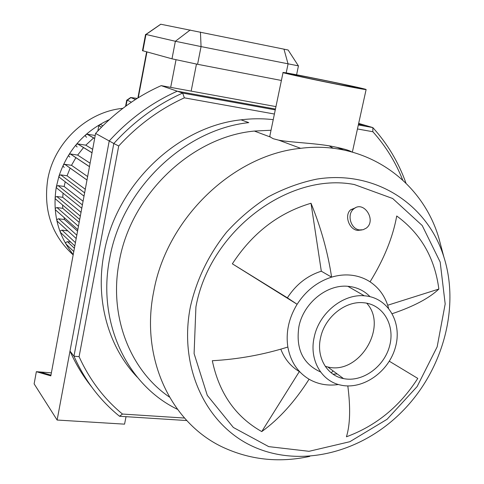 <?xml version="1.0" encoding="UTF-8"?>
<svg xmlns="http://www.w3.org/2000/svg" width="484" height="484" viewBox="0 0 484 484"><rect width="100%" height="100%" fill="white"/><g stroke="black" fill="none" stroke-linecap="round" stroke-linejoin="round"><path stroke-width="0.73" d="M184.489 418.049L122.482 414.05C103.999 398.822 89.534 379.698 79.092 356.672L73.967 356.188C84.821 380.43 100.007 400.456 119.524 416.264L186.763 420.548M122.482 414.05L119.524 416.264M79.092 356.672L118.719 145.999L113.813 143.512L73.967 356.188L69.998 351.075L109.221 140.965L113.813 143.512C133.79 121.532 156.737 104.719 182.656 93.073L184.362 97.835L274.41 114.03M118.719 145.999C137.849 125.162 159.732 109.112 184.362 97.835M357.446 128.962L372.855 131.733L372.831 127.582L358.329 124.951M275.275 109.88L182.656 93.073L177.247 91.198L275.444 109.051L177.247 91.198L161.19 85.638C136.458 96.655 114.593 112.578 95.596 133.421L50.826 375.88L36.354 371.682L34.128 383.866L57.124 420.039L124.557 424.153L126.028 416.682M372.855 131.733C385.621 145.974 395.561 162.049 402.67 179.969M405.943 183.085C398.538 162.297 387.496 143.796 372.831 127.582L358.674 123.396M91.446 386.674C82.897 375.935 75.746 364.071 69.998 351.075M137.371 377.284C108.483 347.276 95.015 300.159 104.012 253.501C115.797 185.299 177.096 126.554 241.014 119.832C251.934 118.483 262.679 118.429 273.236 119.657M333.155 370.95L331.195 372.825M57.124 420.039L109.221 140.965C128.95 119.276 151.625 102.687 177.247 91.198C151.625 102.687 128.95 119.276 109.221 140.965L95.596 133.421M358.505 124.146L365.541 125.423L358.505 124.146M359.624 229.93C350.67 229.156 346.526 214.231 353.78 208.894C363.768 200.037 376.903 220.492 366.206 228.17L363.103 229.725L359.624 229.93M361.863 229.96L357.682 230.396C348.77 229.579 344.112 214.835 350.773 209.723L355.438 207.817M338.473 384.514C327.783 386.057 317.988 384.296 309.082 379.226C294.823 401.659 279.044 419.114 261.747 431.583C235.593 416.839 219.119 393.22 212.319 360.719C238.213 359.279 263.393 354.711 287.853 347.028C285.687 332.326 288.773 318.079 297.122 304.285L232.356 263.822L287.375 297.823C295.99 284.538 307.304 275.662 321.315 271.215L311.006 203.25C320.874 227.335 327.747 251.964 331.613 277.151L321.315 271.215M300.207 372.263L299.324 371.573C290.781 366.479 284.61 359.013 280.811 349.17M261.747 431.583L299.324 371.573M309.082 379.226C297.593 372.244 290.515 361.512 287.853 347.028M389.336 361.239L417.777 378.403C399.869 406.385 376.092 425.841 346.435 436.786C350.156 424.722 350.616 407.77 347.821 385.936M387.684 305.241L438.849 289.057C429.229 298.211 413.705 306.42 392.282 313.668M287.375 297.823L297.122 304.285C305.894 290.751 317.389 281.706 331.613 277.151C338.491 275.094 345.255 274.464 351.922 275.269C358.571 276.122 364.615 278.306 370.054 281.827C383.994 259.218 392.887 237.275 396.729 215.997C420.735 233.53 434.777 257.881 438.849 289.057M370.054 281.827C379.299 288.041 385.464 296.819 388.549 308.163M232.356 263.822C252.412 233.052 278.633 212.863 311.006 203.25M343.846 85.632C318.163 80.634 283.322 73.145 283.037 72.594C278.651 70.773 363.914 88.118 366.122 89.498C366.618 89.903 359.195 88.614 343.846 85.632M351.638 151.867C349.158 150.234 342.188 148.316 330.741 146.107C313.771 143.076 290.775 142.411 278.778 140.172L273.23 138.727L270.272 137.002L269.812 136.101L269.993 135.224M336.773 147.257L343.41 149.919M340.839 84.912C319.101 80.683 289.601 74.342 289.299 73.864C285.457 72.291 358.063 87.059 359.818 88.209L340.839 84.912M366.69 303.172C388.604 326.682 359.013 375.167 327.753 366.969L325.236 366.327M190.478 306.366C196.77 279.177 208.81 254.445 226.585 232.163C239.138 218.369 253.035 206.601 268.281 196.861C284.041 188.451 300.213 182.535 316.808 179.11C375.427 169.69 427.723 204.454 443.889 257.052C460.205 308.042 442.479 371.252 401.956 411.715C361.887 452.316 301.665 468.113 254.046 446.98C206.48 426.029 178.088 367.634 190.478 306.366M195.917 306.935C209.493 231.152 288.845 171.784 354.306 184.525L392.663 198.507L422.211 225.52L440.174 262.05L445.183 303.94L437.155 346.84L417.123 386.565L387.085 419.277L349.865 441.704L309.034 451.312L268.711 446.623L233.361 427.481L207.297 395.386L194.096 353.586L195.917 306.935M309.784 456.37C280.339 462.789 252.279 460.157 225.604 448.474C172.346 425.436 139.67 359.606 153.767 291.247C166.932 218.199 233.221 154.928 300.637 148.322C365.009 140.148 421.655 180.139 438.74 237.668L441.959 249.792M169.406 397.049C129.918 370.187 108.507 315.877 119.312 261.318C131.019 194.332 191.749 136.803 254.348 131.061L271.028 130.25M329.132 145.841L333.24 148.285M177.416 409.301C127.28 385.228 96.927 322.586 109.674 258.51C121.708 189.244 183.974 129.5 248.758 122.621L241.014 119.832M320.577 371.978C302.778 363.841 295.573 348.637 298.949 326.379C303.553 303.129 326.851 284.205 347.833 286.298C356.654 287.066 364.047 290.515 370.012 296.662M337.203 373.938L333.01 374.168M314.225 337.088C319.01 313.221 342.896 293.721 364.331 295.803C387.732 297.321 402.392 322.156 395.525 346.865C389.069 371.639 363.06 390.086 340.881 385.125C321.376 381.35 308.925 359.576 314.225 337.088M320.583 337.711C324.679 317.341 345.165 300.758 363.442 302.73C383.08 304.212 395.368 325.139 389.59 346.018C384.157 366.945 362.274 382.578 343.519 378.591C326.754 375.536 316.034 356.914 320.583 337.711M51.389 372.843L39.924 371.96L50.965 375.136M39.924 371.96L36.354 371.682M275.953 106.607L161.19 85.638M73.229 254.554C57.898 235.345 52.26 212.797 56.313 186.921L59.006 175.988C67.887 149.822 84.646 131.049 109.275 119.663M73.169 254.887C51.824 235.46 43.318 210.486 47.656 179.969C53.754 142.907 86.842 111.713 122.857 108.337M73.792 251.517L66.592 244.589C65.213 243.222 65.503 242.254 67.457 241.679L70.725 242.085M74.82 245.939L61.147 233.07C59.714 231.703 59.992 230.723 61.976 230.13L67.82 230.874M76.188 238.521L57.826 221.732C56.338 220.371 56.598 219.385 58.612 218.768L64.481 219.536L64.039 217.443M77.833 229.616L56.229 210.558C54.68 209.203 54.928 208.205 56.967 207.569L62.787 208.35L62.605 204.992M79.709 219.458L56.144 199.529C54.535 198.18 54.765 197.176 56.828 196.516L62.714 197.327L63.089 193.177M81.778 208.247L57.463 188.645C55.793 187.314 56.005 186.304 58.098 185.614L64.148 186.467L65.231 181.796M84.016 196.141L60.161 177.924C58.437 176.606 58.631 175.589 60.748 174.869L67.058 175.789L70.089 168.244M64.251 167.379C62.503 166.097 62.672 165.074 64.765 164.306L71.505 165.316L75.728 157.941M69.829 157.04C68.093 155.787 68.25 154.759 70.295 153.96L77.646 155.086L83.266 147.929M77.15 146.973C75.431 145.744 75.571 144.716 77.567 143.887L85.789 145.176L93.212 138.315M86.624 137.256C84.918 136.058 85.045 135.024 86.993 134.171L95.215 135.484M97.853 130.97L98.821 125.719L100.357 124.412L101.543 125.029M85.789 145.176L92.662 149.332M77.646 155.086L90.097 163.205M71.505 165.316L87.634 176.551M67.058 175.789L85.281 189.274M64.148 186.467L83.073 201.259M62.714 197.327L81.022 212.349M62.787 208.35L79.17 222.374M64.481 219.536L77.555 231.14M126.971 100.055L131.406 102.191M135.49 99.492L130.68 97.514L137.208 98.397M145.884 34.437L175.377 41.267L201.06 46.591L298.392 65.86M298.416 65.903L288.137 50.021L283.969 49.156L160.73 24.218L145.817 34.485M142.49 50.675L171.989 58.824L197.581 64.293L281.398 80.465M87.187 134.189L94.67 138.454M77.712 143.905L92.033 152.732M70.392 153.972L89.467 166.623M64.808 164.312L86.993 180.03M60.748 174.869L84.627 192.838M58.098 185.614L82.395 204.913M67.457 241.679L74.391 248.268M61.976 230.13L75.431 242.635M58.612 218.768L76.805 235.188M56.967 207.569L78.456 226.264M56.828 196.516L80.326 216.106M98.821 125.719L101.519 127.141M130.88 97.617L127.08 100.382L126.028 105.978M283.969 49.156L288.065 63.942L286.195 72.921M200.443 32.053L201.06 46.591L197.581 64.293M142.883 50.868L145.968 34.521L160.791 24.236M190.212 29.984L175.377 41.267L171.989 58.824M138.285 97.726L146.93 52.103M176.019 59.78L170.683 87.368M191.15 91.113L196.462 64.076M353.78 208.894L350.773 209.723M283.037 72.594L269.812 136.101M366.104 89.594L352.37 152.067M300.637 148.322L278.778 140.172M270.272 137.002L254.348 131.061M443.889 257.052L438.74 237.668M364.331 295.803L347.833 286.298M343.519 378.591L327.753 366.969M94.652 138.539L86.993 134.171M92.02 152.805L77.567 143.887M89.455 166.671L70.295 153.96M86.987 180.054L64.765 164.306M100.357 124.412L102.91 125.737M130.68 97.514L126.754 100.206M142.484 50.711L145.563 34.412M125.562 106.317L126.717 100.158M296.583 74.79L298.447 65.903M137.892 97.974L146.598 52.006"/></g></svg>
